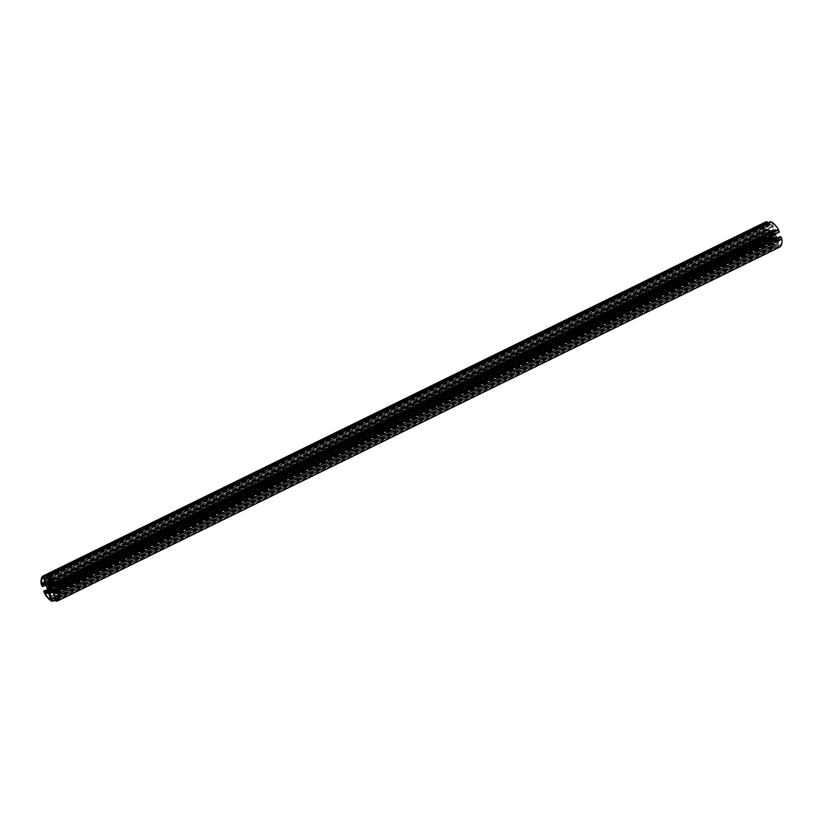 <?xml version="1.0" encoding="UTF-8"?>
<svg xmlns="http://www.w3.org/2000/svg" width="823" height="823" viewBox="0 0 823 823"><rect width="100%" height="100%" fill="white"/><g stroke="black" fill="none" stroke-linecap="round" stroke-linejoin="round"><path stroke-width="0.62" stroke-dasharray="4.12 3.09" d="M44.339 580.03L767.406 225.769L765.956 222.94A13.652 6.625 -116.1 0 0 764.629 228.948L765.205 229.751L768.559 229.761L767.396 225.769L44.339 580.03M44.627 580.853L767.694 226.592M45.471 583.27L766.995 229.761M43.454 584.021L766.522 229.761M778.671 242.96L58.412 595.852L778.661 242.97L780.111 245.799A13.652 6.625 -116.1 0 0 781.439 239.791L780.862 238.989L777.498 238.979L778.661 242.97M58.412 594.895L778.373 242.147M56.005 593.239L779.072 238.979M56.478 593.239L779.546 238.979M772.087 222.992L774.35 229.823L777.714 229.833L777.653 229.051A13.652 6.625 -116.1 0 0 772.087 222.992L49.02 577.252M54.647 583.414L776.326 229.833M52.785 584.093L775.852 229.833M51.993 579.845L772.91 226.634L51.993 579.845M51.365 579.186L772.622 225.811M770.76 232.672L771.737 235.923L772.303 235.244A2.202 1.07 -116.1 0 0 773.178 236.201L773.281 237.6L775.071 237.61L774.186 236.201A2.202 1.07 -116.1 0 0 774.392 235.265L775.431 235.954L774.33 232.816L773.764 233.495A2.202 1.07 -116.1 0 0 772.89 232.539L772.787 231.14L770.976 231.129L771.881 232.528A2.202 1.07 -116.1 0 0 771.676 233.475L770.76 232.672L47.693 586.933M773.98 245.748L771.717 238.917L768.353 238.907L768.415 239.688A13.652 6.625 -116.1 0 0 773.98 245.748L51.252 599.854M46.674 593.167L769.742 238.907M47.148 593.167L770.215 238.907M50.09 596.366L773.157 242.106L50.09 596.366M50.378 597.189L773.445 242.929M766.398 231.757L45.79 584.814L768.857 230.553L766.059 230.533L766.378 232.035L765.009 231.86L764.217 229.555A14.495 7.037 63.9 0 1 765.915 221.84M46.674 585.781L769.742 231.52L768.857 230.553M48.67 591.449L771.737 237.178L769.742 231.52M48.464 592.406L771.532 238.135L771.737 237.178M51.479 592.642L772.622 239.328L774.34 244.225L775.359 244.678L776.089 246.735L774.721 246.859A14.495 7.037 63.9 0 1 767.561 239.071L766.748 236.602L767.952 236.613L768.733 238.114L771.532 238.135M49.761 592.632L772.828 238.372L772.622 239.328M53.001 592.663L776.068 238.392L772.828 238.372M53.886 593.62L776.953 239.359L776.068 238.392M780.091 246.931L778.702 246.756L777.972 244.698L778.671 244.256L776.953 239.359M779.669 236.973L56.602 591.243L777.21 238.186L780.009 238.207L779.669 236.726M53.186 584.875L774.33 231.551L775.235 234.133M51.468 584.865L774.536 230.594L774.33 231.551M779.299 232.137L778.116 232.127L777.334 230.615L774.536 230.594M50.378 583.672L773.445 229.411L769.978 221.85M50.172 584.628L773.239 230.368L773.445 229.411M50.152 583.023L769.999 230.337L773.239 230.368M49.73 581.84L769.114 229.38L769.999 230.337M767.715 222.951L768.065 224.309L767.396 224.484L769.114 229.38M45.553 583.476L768.62 229.216M45.553 583.98L768.497 229.771M45.203 582.509L765.205 229.751M44.884 581.594L764.629 228.948M42.991 577.149L765.956 222.94M43.516 577.715L766.583 223.455M55.501 593.239L777.447 239.524M54.503 593.229L777.57 238.968M57.795 593.249L780.862 238.989M58.371 594.052L781.439 239.791M57.044 600.06L780.111 245.799M57.775 598.887L779.484 245.285M49.329 577.458L771.809 223.486M54.585 583.312L777.653 229.051M54.699 584.042L777.642 229.843M54.174 582.663L774.35 229.823M53.762 582.056L773.836 229.257M47.724 586.974L770.637 232.786M48.475 587.787L771.542 233.516M50.09 587.015L771.676 233.475M49.75 586.336L771.881 232.528M49.822 585.997L771.809 232.261M48.536 585.39L771.028 231.417M47.929 585.39L770.997 231.129L47.909 585.39M49.719 585.4L772.787 231.14M49.894 585.688L772.962 231.428M49.709 586.532L772.776 232.271M49.822 586.799L772.89 232.539M50.697 587.756L773.764 233.495M51.417 587.529L773.939 233.537M51.139 586.912L774.124 232.693M51.263 587.077L774.33 232.816M52.363 590.214L775.431 235.954M52.384 590.266L775.307 236.067M774.392 235.265L52.003 589.196L774.525 235.213M51.119 590.472L774.186 236.201M51.191 590.739L774.258 236.479M51.972 591.583L775.04 237.322M52.034 591.85L775.071 237.61M51.592 591.181L773.281 237.6M51.365 590.924L773.106 237.312M51.252 590.225L773.291 236.468M51.324 589.865L773.178 236.201M51.695 588.301L772.303 235.244M772.159 235.152L51.643 588.167L772.128 235.203M48.876 590.307L771.943 236.047M48.927 590.06L771.737 235.923M51.191 599.514L774.258 245.244M46.736 593.27L768.415 239.688M45.358 593.157L768.425 238.896M48.65 593.177L771.717 238.917M49.164 593.743L772.231 239.483M41.15 583.826L764.217 229.555M41.201 584.021L764.269 229.761M41.942 586.12L765.009 231.86M42.096 586.295L765.164 232.024M766.378 232.035L45.954 584.999L766.336 232.035M43.29 584.803L766.028 230.697M42.991 584.793L766.059 230.533L42.971 584.803M48.506 590.986L768.733 238.114M48.434 590.78L768.579 237.95M48.063 589.721L768.209 236.89M47.94 589.371L767.952 236.613M766.748 236.602L47.765 588.867L766.769 236.602M43.67 591.027L766.738 236.767M44.411 593.136L767.478 238.865M44.493 593.332L767.561 239.071M51.654 601.119L774.721 246.859M51.787 601.16L774.855 246.9M55.285 600.039L776.048 246.91M55.244 599.916L776.089 246.735M55.244 597.488L775.359 244.678M55.12 597.148L775.101 244.4M55.038 596.891L774.494 244.39M54.956 596.685L774.34 244.225M55.604 598.516L778.671 244.256M55.604 598.671L778.64 244.421L55.594 598.681M778.002 244.421L55.563 598.383L778.033 244.421M54.904 598.959L777.972 244.698M55.635 601.016L778.702 246.756M55.789 601.191L778.856 246.931M56.982 601.202L780.05 246.931M56.972 592.303L780.039 238.032M56.972 592.447L780.009 238.207M54.267 584.886L777.334 230.615M54.421 585.05L777.488 230.79M54.791 586.11L777.858 231.849M55.048 586.388L778.116 232.127M46.911 576.265L769.978 221.994M47.641 578.322L770.709 224.062M47.899 578.6L770.966 224.34M48.506 578.61L771.573 224.35M48.66 578.775L771.727 224.514M44.658 578.579L767.396 224.484M767.406 224.319L44.339 578.579L767.427 224.319M768.065 224.309L47.323 577.437L768.034 224.319M47.25 577.221L768.096 224.041M45.502 584.021L768.559 229.761M45.316 582.818L766.594 229.442M42.93 577.17L765.997 222.91M54.441 593.239L777.498 238.979M57.054 593.249L779.474 239.298M57.003 600.09L780.07 245.83M48.794 577.211L771.861 222.951M54.647 584.093L777.714 229.833M54.4 583.013L775.914 229.504M47.58 586.892L770.647 232.621M50.141 587.056L771.645 233.567M51.427 587.56L773.908 233.578M51.088 586.912L774.155 232.652M52.353 590.379L775.42 236.108M51.983 589.124L774.422 235.172M52.024 591.871L775.091 237.61M48.845 590.348L771.912 236.088M51.139 600.049L774.206 245.789M45.286 593.167L768.353 238.907M47.734 593.177L770.153 239.226M55.285 600.049L776.068 246.9M56.962 592.457L780.029 238.197"/><path stroke-width="1.23" d="M44.627 580.853L42.889 577.201A13.652 6.625 -116.1 0 0 41.562 583.209L42.138 584.011L45.502 584.021L44.627 580.853M43.928 584.021L45.471 583.27M55.306 596.408L55.604 597.231L58.412 595.852L55.604 597.231L57.044 600.06A13.652 6.625 -116.1 0 0 58.371 594.052L57.795 593.249L54.503 593.229L54.38 593.784L55.306 596.408L58.412 594.895M49.02 577.252L51.283 584.083L54.647 584.093L54.585 583.312A13.652 6.625 -116.1 0 0 49.02 577.252M53.258 584.093L54.647 583.414M49.555 580.071L51.365 579.186M47.693 586.933L48.67 590.184L49.236 589.505A2.202 1.07 -116.1 0 0 50.11 590.461L50.213 591.86L52.024 591.871L51.119 590.472A2.202 1.07 -116.1 0 0 51.324 589.525L52.363 590.214L51.263 587.077L50.697 587.756A2.202 1.07 -116.1 0 0 49.822 586.799L49.719 585.4L47.929 585.39L48.814 586.799A2.202 1.07 -116.1 0 0 48.608 587.735L47.693 586.933M50.913 600.008L48.65 593.177L45.286 593.167L45.347 593.949A13.652 6.625 -116.1 0 0 50.913 600.008L51.252 599.854M42.95 576.069L44.298 576.244L45.028 578.302L44.329 578.744L46.932 584.608L50.172 584.628L50.378 583.672L48.66 578.775L47.641 578.322L46.911 576.265L48.279 576.141A14.495 7.037 63.9 0 1 55.439 583.929L56.252 586.398L55.048 586.388L54.267 584.886L51.468 584.865L51.263 585.822L54.143 592.447L56.941 592.467L56.622 590.965L57.836 590.976L58.783 593.445A14.495 7.037 63.9 0 1 57.085 601.16L55.635 601.016L54.904 598.959L55.604 598.516L53.886 593.62L53.001 592.663L49.761 592.632L51.273 598.486L52.291 598.938L53.022 601.006L51.654 601.119A14.495 7.037 63.9 0 1 44.493 593.332L43.701 590.863L44.884 590.873L45.666 592.385L48.464 592.406L48.67 591.449L45.79 584.814L42.991 584.793L43.31 586.295L42.096 586.295L41.15 583.826A14.495 7.037 63.9 0 1 42.847 576.1L766.018 221.799L767.211 221.809L767.715 222.951M42.909 576.069L766.018 221.799M53.001 601.16L55.285 600.049M49.555 593.589L51.479 592.642M56.622 590.965L779.69 236.705L781.058 236.88L781.85 239.174A14.495 7.037 63.9 0 1 780.153 246.9L780.091 246.931M54.143 592.447L56.602 591.243M53.258 591.48L776.326 237.219L777.046 238.001M775.235 234.133L776.326 237.219M51.263 585.822L53.186 584.875M769.978 221.85L771.346 221.881A14.495 7.037 63.9 0 1 778.507 229.668L779.299 232.137L56.262 586.377L779.319 232.127M46.932 576.1L769.999 221.84L46.952 576.09M46.932 584.608L50.152 583.023M46.047 583.641L49.73 581.84M42.138 584.011L45.203 582.509M41.562 583.209L44.884 581.594M54.38 593.784L55.501 593.239M56.417 599.545L57.775 598.887M48.742 577.756L49.329 577.458M51.283 584.083L54.174 582.663M50.769 583.517L53.762 582.056M48.608 587.735L50.09 587.015M48.814 586.799L49.75 586.336M48.742 586.521L49.822 585.997M47.96 585.678L48.536 585.39M50.872 587.797L51.417 587.529M51.458 589.484L52.014 589.206L51.448 589.463M50.213 591.86L51.592 591.181M50.038 591.572L51.365 590.924M50.224 590.729L51.252 590.225M50.11 590.461L51.324 589.865M49.236 589.505L51.695 588.301M49.143 589.422L51.654 588.188L49.092 589.422M45.347 593.949L46.736 593.27M44.144 576.069L767.211 221.809M43.331 586.274L45.944 584.988L43.31 586.295M43.331 586.027L45.79 584.814M45.666 592.385L48.506 590.986M45.512 592.21L48.434 590.78M45.142 591.151L48.063 589.721M44.884 590.873L47.94 589.371M53.022 601.15L55.285 600.039M53.022 601.006L55.244 599.916M52.291 598.938L55.244 597.488M52.034 598.66L55.12 597.148M51.427 598.65L55.038 596.891M51.273 598.486L54.956 596.685M57.085 601.16L780.153 246.9M58.783 593.445L781.85 239.174M58.731 593.239L781.799 238.979M57.991 591.14L781.058 236.88M57.836 590.976L780.904 236.705M56.664 590.965L779.731 236.705M56.262 586.233L779.33 231.973M55.522 584.135L778.589 229.864M55.439 583.929L778.507 229.668M48.279 576.141L771.346 221.881M48.145 576.1L771.213 221.84M45.028 578.548L47.323 577.427L44.998 578.579M45.028 578.302L47.25 577.221M44.298 576.244L767.365 221.984M43.526 583.702L45.316 582.818M56.406 593.558L57.054 593.249M52.847 583.774L54.4 583.013M48.578 587.828L50.141 587.056M50.841 587.848L51.427 587.56M51.355 589.433L51.983 589.124M47.086 593.496L47.734 593.177M42.878 576.079L765.946 221.819M57.054 601.181L780.122 246.921"/></g></svg>
